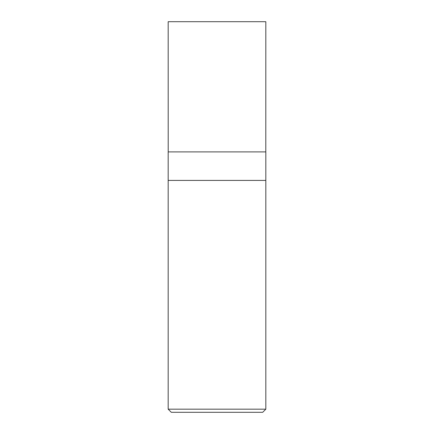 <?xml version="1.0" encoding="UTF-8"?>
<svg xmlns="http://www.w3.org/2000/svg" width="434" height="434" viewBox="0 0 434 434"><rect width="100%" height="100%" fill="white"/><g stroke="black" fill="none" stroke-linecap="round" stroke-linejoin="round"><path stroke-width="0.65" d="M168.175 409.175L171.3 412.3L262.7 412.3L265.825 409.175L265.825 151.9L168.175 151.9L168.175 180.414L265.825 180.414L168.175 180.414L168.175 409.175L265.825 409.175M168.197 151.9L168.175 21.7L265.825 21.7L265.803 151.9"/></g></svg>
